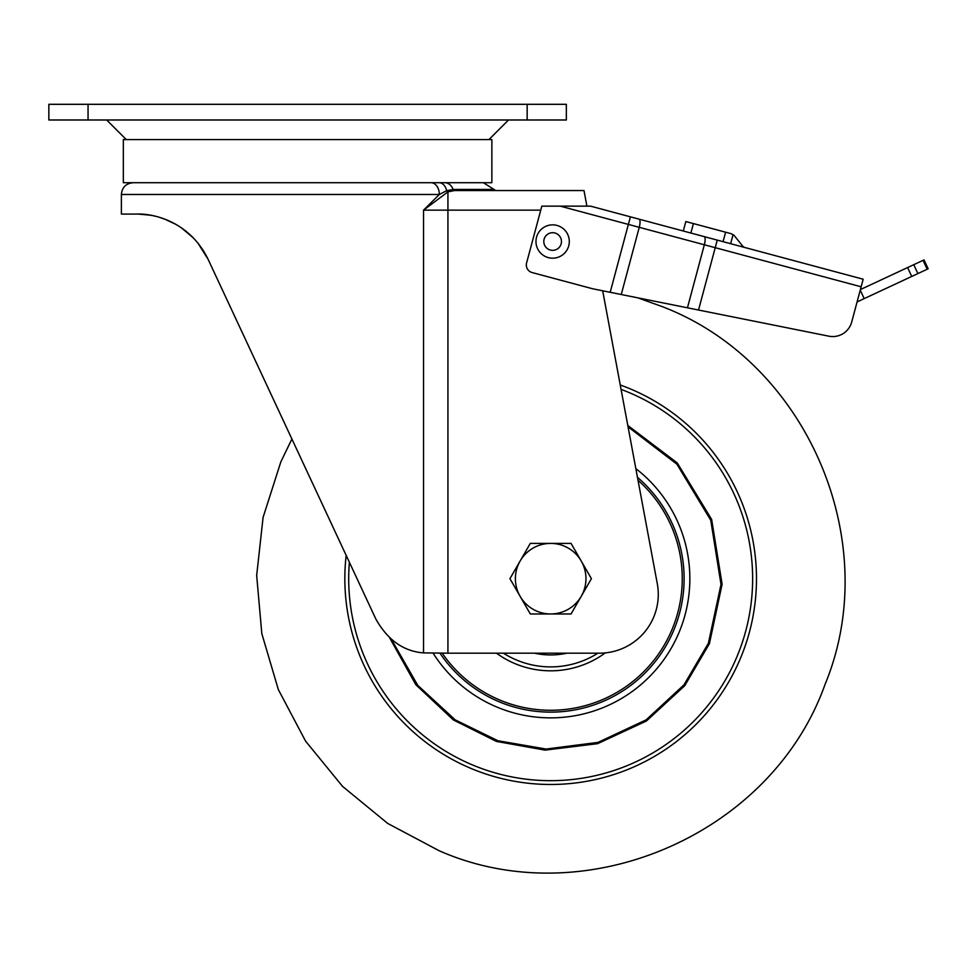 <?xml version="1.0" encoding="UTF-8"?>
<svg xmlns="http://www.w3.org/2000/svg" width="977" height="977" viewBox="0 0 977 977"><rect width="100%" height="100%" fill="white"/><g stroke="black" fill="none" stroke-linecap="round" stroke-linejoin="round"><path stroke-width="1.47" d="M744.364 247.376A7.84 7.84 0 0 1 742.202 245.508L734.777 236.239A7.84 7.84 0 0 0 733.055 234.651L730.686 233.564L733.055 234.651L730.637 243.7M828.911 336.186L687.454 307.804L704.344 244.775L639.251 227.323L621.25 294.517L610.185 292.294L628.37 224.417L560.224 206.147L590.523 206.147L863.179 279.214L861.14 286.786L715.225 247.682L698.531 310.027L828.911 336.186A19.601 19.601 0 0 0 851.7 322.031L861.14 286.786M683.302 231.012L685.83 221.547L693.414 223.574L690.873 233.039L717.252 240.11L715.225 247.682L704.344 244.775A7.84 2.247 105 0 0 704.197 236.617M560.224 206.147L541.82 206.147L526.591 262.96A7.84 7.84 0 0 0 532.135 272.559L592.734 288.789L610.185 292.294M621.25 294.517L687.454 307.804M851.7 322.031L857.085 301.93L911.736 276.442L907.596 267.564L860.395 289.571M723.065 241.673L725.593 232.196L693.414 223.574M725.593 232.196L730.686 233.564M928.15 268.797L924.01 259.906L928.15 268.797L911.736 276.442M907.596 267.564L924.01 259.906M535.97 241.527A16.658 16.658 0 0 1 552.628 224.857A16.658 16.658 0 0 1 569.298 241.527A16.658 16.658 0 0 1 552.628 258.184A16.658 16.658 0 0 1 535.97 241.527A16.658 16.658 0 0 0 552.628 258.184A16.658 16.658 0 0 0 569.298 241.527M389.676 637.883L415.811 684.694L453.401 719.976L496.438 741.421L545.081 750.128L597.57 743.68L646.395 721.026L684.718 685.72L709.412 643.684L722.113 584.222L711.635 519.398L677.244 462.915L627.796 425.459M741.14 656.678A205.829 205.829 0 0 1 346.163 555.388A205.829 205.829 0 0 0 741.14 656.678A205.829 205.829 0 0 0 620.236 384.975A205.829 205.829 0 0 1 741.14 656.678M605.288 652.88A92.131 92.131 0 0 1 496.45 653.173M534.358 653.173A76.255 76.255 0 0 0 566.978 653.173M550.674 613.971A35.282 35.282 0 0 1 520.118 561.042L509.933 578.677L530.303 613.971L571.044 613.971L581.23 596.324A35.282 35.282 0 0 1 550.674 613.971M581.23 561.042A35.282 35.282 0 0 1 581.23 596.324L591.415 578.677L571.044 543.395L550.674 543.395A35.282 35.282 0 0 1 581.23 561.042M550.674 543.395A35.282 35.282 0 0 0 520.118 561.042L530.303 543.395L550.674 543.395M307.596 139.589L491.858 139.589L491.858 182.711L123.334 182.711L123.334 139.589L307.596 139.589M540.745 210.153L447.93 210.153L447.93 653.173L599.463 653.173A58.803 58.803 0 0 0 657.277 583.587L602.687 290.792M138.343 214.085L140.993 214.183M146.977 214.708L151.704 215.453M153.487 215.819L154.916 216.137M164.539 219.056L175.726 224.27M191.907 236.458L193.299 237.851M203.814 251.358L207.906 258.881M202.679 249.575L208.125 259.345L197.916 243.053M193.373 237.924L181.307 227.751M166.945 219.996L159.972 217.505M155.453 216.271L154.354 216.015M150.128 215.172L138.478 214.085M181.16 227.653L185.801 231.06M447.93 653.173L423.529 652.892C403.623 651.341 387.759 640.106 375.937 619.223L208.125 259.345C189.282 220.619 152.094 213.352 137.061 214.073L121.38 214.073L121.38 194.472C122.076 187.328 125.996 183.407 133.141 182.711M566.355 119.988L527.153 119.988L527.153 104.307L566.355 104.307L566.355 119.988M88.052 119.988L48.85 119.988L48.85 104.307L88.052 104.307L88.052 119.988L527.153 119.988M88.052 104.307L527.153 104.307M583.99 190.552L454.5 190.552L583.99 190.552L586.908 206.147M454.5 190.552L495.779 190.552L494.008 189.44L453.12 189.44A1.966 1.527 -90 0 0 454.5 190.552L447.93 191.871L423.529 210.153L439.332 194.472L121.38 194.472M444.828 182.711A11.761 9.184 -90 0 1 453.12 189.44L446.672 190.674L439.332 194.472A11.761 8.317 90 0 0 431.016 182.711M639.105 219.178A7.84 2.247 105 0 1 639.251 227.323L628.37 224.417L630.409 216.845M860.248 290.145L864.193 298.62M913.751 264.694L917.891 273.572M927.197 269.237L923.057 260.358M561.457 241.527A8.817 8.817 0 0 0 552.628 232.697A8.817 8.817 0 0 0 543.81 241.527A8.817 8.817 0 0 0 552.628 250.344A8.817 8.817 0 0 0 561.457 241.527M349.375 562.263A201.958 201.958 0 0 0 737.574 655.213A201.958 201.958 0 0 0 621.067 389.383M433.104 653.173A139.174 139.174 0 0 0 679.467 631.423A139.174 139.174 0 0 0 635.832 468.606M628.052 426.839L676.902 464.185L710.755 520.228L721.002 584.417L708.386 643.257L683.998 684.828L646.2 719.817L598.009 742.398L546.082 749.041L497.867 740.725L455.233 719.878L417.79 685.39L391.435 639.422M638.005 480.257A131.59 131.59 0 0 1 500.81 700.46A131.59 131.59 0 0 1 442.202 653.173M637.456 477.313A133.446 133.446 0 0 1 564.23 711.439A133.446 133.446 0 0 1 439.955 653.173M503.424 653.173A88.211 88.211 0 0 0 597.924 653.173M423.529 652.892L423.529 210.153L447.93 210.153L447.93 191.871A1.966 1.404 -113.4 0 1 446.672 190.674A11.761 7.963 -90 0 0 439.149 182.711M291.903 439.015L280.851 461.84L263.082 517.395L256.67 575.477L261.824 633.646L278.347 689.603L305.606 741.164L342.548 786.375L387.722 823.44L439.247 850.784C585.064 915.058 771.476 834.749 824.954 684.645C884.405 541.466 806.99 361.722 662.088 306.57L637.773 297.838M488.927 139.589L508.528 119.988M494.008 189.44L483.383 182.711M126.277 139.589L106.676 119.988"/></g></svg>
